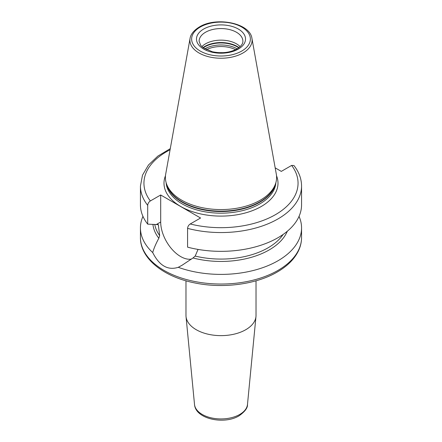 <?xml version="1.0" encoding="UTF-8"?>
<svg xmlns="http://www.w3.org/2000/svg" width="442" height="442" viewBox="0 0 442 442"><rect width="100%" height="100%" fill="white"/><g stroke="black" fill="none" stroke-linecap="round" stroke-linejoin="round"><path stroke-width="0.66" d="M222.774 52.686A17.951 10.365 0 0 0 219.226 52.686M194.519 404.474A26.526 15.315 0 0 0 211.536 417.928A26.526 15.315 0 0 0 239.757 414.447A26.526 15.315 0 0 0 247.481 404.474C247.769 407.839 244.951 411.629 239.039 415.834C224.298 424.884 195.48 419.16 194.519 404.474L186.027 316.538A35.023 20.221 180 0 0 208.502 334.301A35.023 20.221 180 0 0 245.769 329.71A35.023 20.221 0 0 0 255.973 316.538A35.023 20.221 0 0 0 256.023 315.411L256.023 280.797M186.027 316.538A35.023 20.221 180 0 1 185.977 315.411L185.977 280.797M287.306 231.254A68.184 39.366 180 0 1 192.999 257.973L182.076 265.244L178.264 267.316A80.56 46.509 0 0 0 277.963 260.774A80.56 46.509 0 0 0 301.56 227.89A80.56 46.509 0 0 0 299.046 216.365M142.954 216.365A80.56 46.509 0 0 0 140.44 227.89A80.56 46.509 0 0 0 152.711 252.564C153.855 248.443 155.893 243.669 158.833 238.249A68.184 39.366 180 0 1 152.932 224.343M158.833 238.249L159.656 235.553L158.319 224.652L147.7 224.138A80.56 46.509 180 0 1 140.44 204.839L140.44 186.049A80.56 46.509 180 0 0 147.7 205.348L147.7 224.138M198.038 249.421L195.193 256.073L192.999 257.973M275.173 167.85L281.305 171.391L291.643 165.424L293.936 165.518C298.952 171.916 301.494 178.761 301.56 186.049A80.56 46.509 180 0 1 187.579 228.365L187.579 247.155A80.56 46.509 180 0 0 301.56 204.839L301.56 186.049M178.264 267.316C167.844 270.62 159.33 265.703 152.711 252.564M187.579 228.365C187.756 226.497 188.64 225.033 190.231 223.978L200.569 218.005L160.695 194.988L160.695 222.011A28.194 16.277 -120 0 0 171.109 248.249A28.194 16.277 -120 0 0 191.474 259.1M147.7 205.348C147.888 203.469 148.772 202.005 150.357 200.955L160.695 194.988M260.316 200.171A55.604 32.1 180 0 1 204.707 208.165A55.604 32.1 180 0 1 166.402 183.552A55.604 32.1 180 0 1 165.695 174.159L190.066 38.426A31.1 17.956 0 0 0 207.63 56.488A31.1 17.956 0 0 0 242.989 52.974A31.1 17.956 0 0 0 251.934 38.426L276.305 174.159A55.604 32.1 0 0 1 275.598 183.552A55.604 32.1 0 0 1 260.316 200.171M201.861 46.648A21.89 12.641 180 0 1 205.519 43.846A21.89 12.641 0 0 1 240.139 46.648M235.608 49.681A22.327 12.89 0 0 0 206.392 49.681M277.963 270.416A80.56 46.509 0 0 0 301.56 237.525C301.543 242.431 300.35 247.188 297.98 251.796C293.825 259.686 286.908 266.427 277.239 272.018C256.001 284.521 222.608 288.83 194.458 282.869C163.291 276.714 140.186 258.366 140.44 237.525A80.56 46.509 0 0 0 190.171 280.499A80.56 46.509 0 0 0 277.963 270.416M154.772 224.409A66.549 38.421 0 0 0 159.656 235.553M195.193 256.073A66.549 38.421 0 0 0 283.101 234.464M160.695 222.011L156.457 224.459M190.231 223.978A77.057 44.487 0 0 0 275.488 214.646A77.057 44.487 0 0 0 291.643 165.424M170.065 149.805A77.057 44.487 0 0 0 150.357 200.955M165.479 175.734A57.001 32.912 180 0 0 193.32 211.961A57.001 32.912 180 0 0 261.31 206.464A57.001 32.912 0 0 0 276.521 175.734M166.137 182.695A54.902 31.697 180 0 0 200.972 210.989A54.902 31.697 180 0 0 259.824 203.889A54.902 31.697 0 0 0 275.863 182.695M275.377 184.209A54.902 31.697 0 0 1 259.824 202.243A54.902 31.697 180 0 1 203.552 209.884A54.902 31.697 180 0 1 166.623 184.209M166.402 183.552L167.021 185.402A54.974 31.741 180 0 0 204.889 209.735A54.974 31.741 180 0 0 259.874 201.828A54.974 31.741 0 0 0 274.979 185.402L275.598 183.552M241.763 51.045A29.365 16.956 0 0 0 241.763 27.067A29.365 16.956 0 0 0 200.237 27.067A29.365 16.956 0 0 0 200.237 51.045A29.365 16.956 0 0 0 241.763 51.045M203.663 29.045A24.52 14.155 0 0 0 203.663 49.062A24.52 14.155 0 0 0 238.337 49.062A24.52 14.155 0 0 0 238.337 29.045A24.52 14.155 0 0 0 203.663 29.045M205.519 32.26A21.89 12.641 0 0 0 199.11 41.2L200.657 45.322L203.237 47.802L212.309 51.742C221.657 53.631 229.895 52.697 237.023 48.935C243.21 44.918 242.868 42.023 242.89 41.2A21.89 12.641 0 0 0 229.376 29.526A21.89 12.641 0 0 0 205.519 32.26M239 47.62A22.868 13.205 0 0 0 204.828 46.427A22.868 13.205 180 0 0 203 47.62M203.259 47.813A22.94 13.243 180 0 1 204.779 46.846A22.94 13.243 0 0 1 238.741 47.813M237.194 48.835A22.94 13.243 0 0 0 204.806 48.835M158.474 225.227A66.549 38.421 180 0 1 157.949 224.365M247.481 404.474L255.973 316.538M301.56 227.89L301.56 237.525M251.934 38.426C250.15 23.034 216.248 16.382 199.359 26.979C191.922 31.537 190.336 36.227 190.066 38.426M170.275 148.661L157.882 156.081L148.457 165.026L142.495 175.176L140.44 186.049M140.44 227.89L140.44 237.525"/></g></svg>
